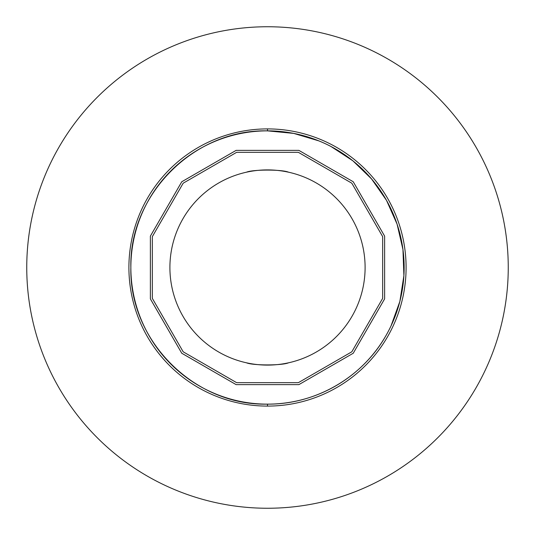 <?xml version="1.0" encoding="UTF-8"?>
<svg xmlns="http://www.w3.org/2000/svg" width="535" height="535" viewBox="0 0 535 535"><rect width="100%" height="100%" fill="white"/><g stroke="black" fill="none" stroke-linecap="round" stroke-linejoin="round"><path stroke-width="0.8" d="M406.092 267.5A138.592 138.592 0 0 0 198.204 147.473A138.592 138.592 0 0 0 198.204 387.527A138.592 138.592 0 0 0 406.092 267.5M508.25 267.5A240.75 240.75 0 0 0 267.5 26.75A240.75 240.75 0 0 0 26.75 267.5A240.75 240.75 0 0 0 267.5 508.25A240.75 240.75 0 0 0 508.25 267.5M318.853 140.879L293.695 133.396L267.5 130.861C194.325 129.089 129.122 194.325 130.861 267.467C129.082 340.628 194.305 405.904 267.493 404.139C315.59 404.527 362.215 377.509 385.835 335.82A136.639 136.639 0 0 0 267.5 130.861A136.639 136.639 0 0 0 149.165 335.82A136.639 136.639 0 0 0 385.835 335.82M384.625 298.884L353.24 353.24L298.884 384.625L236.116 384.625L181.76 353.24L150.375 298.884L150.375 236.116L181.76 181.76L236.116 150.375L298.884 150.375L353.24 181.76L384.625 236.116L384.625 298.884M391.011 325.942L399.859 301.452L403.898 275.645L402.955 249.537L397.07 224.111L386.497 200.337L371.571 178.958L352.906 160.834L331.091 146.557M246.468 172.19C252.921 169.388 282.079 169.388 288.532 172.19C282.079 169.388 252.921 169.388 246.468 172.19M246.468 362.81C252.921 365.612 282.079 365.612 288.532 362.81C282.079 365.612 252.921 365.612 246.468 362.81M236.637 152.328L298.363 152.328L351.809 183.191L382.672 236.637L382.672 298.363L351.809 351.809L298.363 382.672L236.637 382.672L183.191 351.809L152.328 298.363L152.328 236.637L183.191 183.191L236.637 152.328M365.104 267.5A97.604 97.604 0 0 1 218.701 352.023A97.604 97.604 0 0 1 218.701 182.977A97.604 97.604 0 0 1 365.104 267.5M267.5 406.092L267.5 404.139M267.5 130.861L267.5 128.908"/></g></svg>
